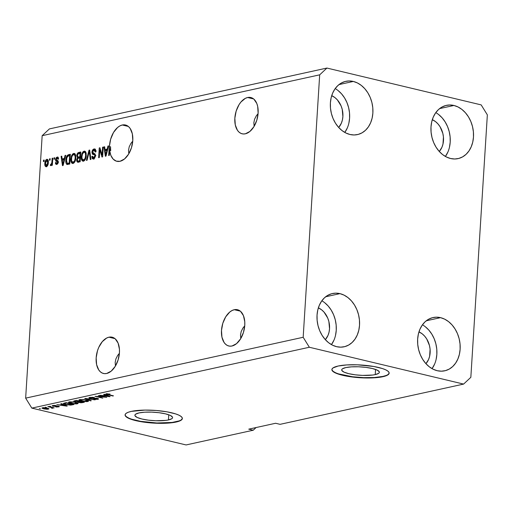 <?xml version="1.0" encoding="UTF-8"?>
<svg xmlns="http://www.w3.org/2000/svg" width="513" height="513" viewBox="0 0 513 513"><rect width="100%" height="100%" fill="white"/><g stroke="black" fill="none" stroke-linecap="round" stroke-linejoin="round"><path stroke-width="0.77" d="M375.24 374.599L375.567 369.443L375.24 374.599L372.662 375.035L362.601 375.401L355.278 374.817L348.75 373.669L344.018 372.13L341.799 370.431L341.754 369.604L342.434 368.828L345.82 367.577A18.885 4.207 3.6 0 1 366.898 367.507A18.885 4.207 3.6 0 1 379.376 372.271A18.885 4.207 3.6 0 1 375.24 374.599A18.885 4.207 3.6 0 1 354.162 374.67A18.885 4.207 3.6 0 1 341.69 369.899A18.885 4.207 3.6 0 1 345.82 367.577L351.45 366.853L358.459 366.776L365.788 367.359L372.316 368.507L377.049 370.046L379.267 371.745L379.312 372.573L378.632 373.342L375.24 374.599M168.444 419.948L168.771 414.793L168.444 419.948L165.866 420.384L155.805 420.743L148.481 420.166L141.954 419.018L137.221 417.473L135.002 415.774L134.957 414.946L135.637 414.177L139.023 412.92A18.885 4.207 3.6 0 1 160.101 412.85A18.885 4.207 3.6 0 1 172.58 417.62A18.885 4.207 3.6 0 1 168.444 419.948A18.885 4.207 3.6 0 1 147.366 420.019A18.885 4.207 3.6 0 1 134.893 415.248A18.885 4.207 3.6 0 1 139.023 412.92L144.653 412.202L151.662 412.125L158.992 412.702L165.519 413.85L170.252 415.389L172.471 417.088L172.515 417.915L171.836 418.691L168.444 419.948M125.095 414.773A28.696 6.387 -176.4 0 0 144.352 421.923A28.696 6.387 -176.4 0 0 176.094 421.769L176.074 422.052A28.696 6.387 3.6 0 1 144.044 422.161A28.696 6.387 3.6 0 1 125.082 414.908A28.696 6.387 3.6 0 1 131.36 411.375L145.076 410.092L156.183 410.483L166.917 411.817L175.638 413.901L178.813 415.126L181.025 416.415L182.186 417.71L182.256 418.967L181.224 420.141L176.074 422.052L167.52 423.148L156.869 423.263L145.73 422.385L135.817 420.641L131.796 419.519L126.41 417.011L125.249 415.716L125.185 414.453L126.211 413.286L128.301 412.24L131.36 411.375A28.696 6.387 3.6 0 1 163.397 411.266A28.696 6.387 3.6 0 1 182.359 418.512A28.696 6.387 3.6 0 1 176.074 422.052L176.094 421.769A28.696 6.387 -176.4 0 0 182.359 418.371M331.892 369.424A28.696 6.387 -176.4 0 0 351.149 376.574A28.696 6.387 -176.4 0 0 382.89 376.427L382.871 376.702A28.696 6.387 3.6 0 1 350.841 376.811A28.696 6.387 3.6 0 1 331.879 369.565A28.696 6.387 3.6 0 1 338.157 366.025L346.711 364.935L357.369 364.814L373.714 366.474L382.435 368.558L385.609 369.783L387.822 371.066L388.982 372.367L389.053 373.624L388.02 374.798L385.936 375.837L378.947 377.369L374.317 377.799L363.666 377.914L347.314 376.26L338.593 374.176L333.206 371.668L332.046 370.367L331.982 369.11L333.008 367.936L338.157 366.025A28.696 6.387 3.6 0 1 370.194 365.923A28.696 6.387 3.6 0 1 389.155 373.169A28.696 6.387 3.6 0 1 382.871 376.702L382.89 376.427A28.696 6.387 -176.4 0 0 389.155 373.028M234.274 309.711A18.654 11.164 103.4 0 1 237.461 309.711A18.654 11.164 103.4 0 1 244.496 327.878A18.654 11.164 103.4 0 1 231.991 346.006L229.741 346.153L227.625 345.602L225.72 344.364L224.098 342.492L221.943 337.156L221.494 330.41L222.815 323.267L225.714 316.829L229.734 312.064L231.979 310.557L234.274 309.711L236.525 309.557L238.641 310.115L240.546 311.346L243.444 315.649L244.772 321.811L244.772 325.306L243.451 332.443L240.552 338.881L236.531 343.646L231.991 346.006A18.654 11.164 103.4 0 1 228.798 345.999A18.654 11.164 103.4 0 1 221.77 327.833A18.654 11.164 103.4 0 1 234.274 309.711L240.315 311.147L234.274 309.711M247.625 97.515A18.654 11.164 103.4 0 1 250.812 97.521A18.654 11.164 103.4 0 1 257.847 115.681A18.654 11.164 103.4 0 1 245.342 133.81L243.091 133.964L240.975 133.406L239.064 132.168L237.448 130.302L235.294 124.967L234.845 118.214L236.166 111.077L239.058 104.633L240.969 101.991L245.329 98.361L247.625 97.515L249.869 97.367L251.992 97.919L253.897 99.156L256.795 103.459L257.673 106.358L258.122 113.11L256.795 120.254L253.903 126.692L249.882 131.456L245.342 133.81A18.654 11.164 103.4 0 1 242.149 133.803A18.654 11.164 103.4 0 1 235.121 115.643A18.654 11.164 103.4 0 1 247.625 97.515L253.666 98.958L247.625 97.515M108.942 337.188A18.654 11.164 103.4 0 1 112.135 337.195A18.654 11.164 103.4 0 1 119.163 355.362A18.654 11.164 103.4 0 1 106.659 373.483L104.408 373.637L102.292 373.079L100.388 371.848L98.765 369.976L96.611 364.64L96.162 357.888L97.483 350.751L98.759 347.378L102.286 341.664L106.653 338.035L108.942 337.188L111.193 337.041L113.309 337.592L115.213 338.83L118.112 343.133L119.439 349.295L119.439 352.784L118.118 359.927L115.22 366.365L111.199 371.13L106.659 373.483A18.654 11.164 103.4 0 1 103.472 373.483A18.654 11.164 103.4 0 1 96.438 355.317A18.654 11.164 103.4 0 1 108.942 337.188L114.983 338.631L108.942 337.188M122.293 124.999A18.654 11.164 103.4 0 1 125.48 125.005A18.654 11.164 103.4 0 1 132.514 143.165A18.654 11.164 103.4 0 1 120.01 161.294L116.336 161.153L113.174 159.113L110.853 155.388L109.622 150.367L109.307 155.381L108.653 155.522L109.192 147.725L110.641 139.209L113.514 132.476L117.618 127.468L119.933 125.884L122.293 124.999L124.544 124.851L126.66 125.403L128.564 126.64L130.187 128.506L132.341 133.842L132.79 140.594L131.469 147.731L128.571 154.176L124.55 158.934L120.01 161.294A18.654 11.164 103.4 0 1 116.817 161.287A18.654 11.164 103.4 0 1 109.622 150.367L110.737 150.63A18.654 11.164 103.4 0 1 110.59 146.84L109.474 146.577L108.653 155.522L109.307 155.381L109.622 150.367L110.737 150.63A18.654 11.164 103.4 0 1 110.59 146.84L110.192 149.155L109.07 148.892L110.192 149.155L110.59 146.84L109.474 146.577A18.654 11.164 103.4 0 1 122.293 124.999L128.333 126.442L122.293 124.999M331.712 95.668A18.654 14.351 -102.4 0 1 342.376 109.994A18.654 14.351 -102.4 0 1 338.689 127.474L341.344 123.223L342.389 120.016L342.889 116.541L342.222 109.333L341.074 105.87L337.381 99.907L334.976 97.63L331.712 95.668M318.361 307.864A18.654 14.351 -102.4 0 1 329.025 322.19A18.654 14.351 -102.4 0 1 325.338 339.664L327.999 335.412L329.038 332.206L329.538 328.73L328.871 321.523L327.724 318.066L324.03 312.103L321.625 309.826L318.361 307.864M418.967 331.885A18.654 14.351 -102.4 0 1 429.625 346.211A18.654 14.351 -102.4 0 1 425.937 363.685L428.599 359.433L429.637 356.227L430.086 349.148L429.471 345.544L426.694 338.907L424.629 336.124L422.225 333.848L418.967 331.885M432.318 119.689A18.654 14.351 -102.4 0 1 442.975 134.015A18.654 14.351 -102.4 0 1 439.288 151.495L441.95 147.244L442.988 144.038L443.437 136.952L442.822 133.354L440.045 126.711L437.98 123.928L435.575 121.652L432.318 119.689M447.945 151.925L445.406 156.452A27.26 20.975 77.6 0 0 435.793 112.623M453.902 105.466A27.26 20.975 -102.4 0 1 473.435 132.283A27.26 20.975 -102.4 0 1 458.077 158.613A27.26 20.975 -102.4 0 1 450.568 158.511L454.742 158.992L458.821 158.434L462.649 156.856L466.073 154.33L468.965 150.937L471.216 146.821L472.742 142.133L473.473 137.061L473.39 131.79L472.492 126.525L470.819 121.466L468.433 116.817L465.419 112.751L461.905 109.423L458.013 106.961L453.902 105.466L449.728 104.985L445.65 105.543L441.821 107.114L438.397 109.647L435.505 113.033L433.254 117.15L431.728 121.837L430.997 126.916L431.08 132.187L431.978 137.452L433.652 142.505L436.037 147.16L439.051 151.226L442.565 154.554L446.457 157.01L450.568 158.511A27.26 20.975 -102.4 0 1 431.035 131.694A27.26 20.975 -102.4 0 1 446.393 105.357A27.26 20.975 -102.4 0 1 453.902 105.466L439.622 108.596L453.902 105.466M434.594 364.121L432.055 368.648A27.26 20.975 77.6 0 0 422.443 324.819M440.552 317.656A27.26 20.975 -102.4 0 1 460.084 344.473A27.26 20.975 -102.4 0 1 444.726 370.809A27.26 20.975 -102.4 0 1 437.217 370.707L441.392 371.181L445.47 370.623L449.298 369.052L452.722 366.519L455.615 363.133L457.865 359.017L459.391 354.329L460.123 349.25L460.039 343.979L459.148 338.715L457.474 333.662L455.082 329.013L452.075 324.947L448.554 321.619L444.668 319.157L440.552 317.656L436.377 317.175L432.299 317.733L428.47 319.31L425.046 321.837L422.154 325.229L419.903 329.346L418.384 334.034L417.646 339.112L417.729 344.383L418.627 349.648L420.301 354.701L422.686 359.35L425.7 363.416L429.214 366.744L433.107 369.206L437.217 370.707A27.26 20.975 -102.4 0 1 417.685 343.89A27.26 20.975 -102.4 0 1 433.049 317.553A27.26 20.975 -102.4 0 1 440.552 317.656L426.271 320.785L440.552 317.656M333.989 340.1L331.449 344.627A27.26 20.975 77.6 0 0 321.843 300.798M339.952 293.635A27.26 20.975 -102.4 0 1 359.485 320.452A27.26 20.975 -102.4 0 1 344.12 346.788A27.26 20.975 -102.4 0 1 336.618 346.685L340.792 347.16L344.871 346.602L348.693 345.031L352.123 342.498L355.015 339.112L357.266 334.995L358.786 330.308L359.523 325.229L359.44 319.958L358.542 314.693L356.868 309.64L354.483 304.991L351.469 300.919L347.955 297.598L344.063 295.135L339.952 293.635L335.778 293.154L331.699 293.712L327.871 295.289L324.447 297.816L321.555 301.208L319.304 305.325L317.778 310.012L317.047 315.091L317.13 320.362L318.022 325.627L319.695 330.68L322.087 335.329L325.095 339.394L328.615 342.722L332.501 345.185L336.618 346.685A27.26 20.975 -102.4 0 1 317.085 319.868A27.26 20.975 -102.4 0 1 332.443 293.532A27.26 20.975 -102.4 0 1 339.952 293.635L325.672 296.764L339.952 293.635M347.339 127.904L344.8 132.431A27.26 20.975 77.6 0 0 335.188 88.602M353.303 81.445A27.26 20.975 -102.4 0 1 372.829 108.262A27.26 20.975 -102.4 0 1 357.471 134.592A27.26 20.975 -102.4 0 1 349.962 134.489L354.143 134.97L358.221 134.412L362.043 132.835L365.474 130.308L368.366 126.916L370.617 122.799L372.137 118.112L372.874 113.04L372.791 107.768L371.893 102.504L370.219 97.444L367.834 92.795L364.82 88.73L361.306 85.402L357.414 82.939L353.303 81.445L349.129 80.964L345.05 81.522L341.222 83.093L337.798 85.626L334.899 89.012L332.648 93.129L331.129 97.816L330.398 102.895L330.481 108.166L331.372 113.431L333.046 118.484L335.438 123.133L338.445 127.205L341.966 130.533L345.852 132.989L349.962 134.489A27.26 20.975 -102.4 0 1 330.436 107.672A27.26 20.975 -102.4 0 1 345.794 81.336A27.26 20.975 -102.4 0 1 353.303 81.445L339.022 84.574L353.303 81.445M242.925 328.07L244.733 325.826L242.925 328.07L241.225 331.424L242.925 328.07M240.494 334.944L241.225 331.424L240.494 334.944L240.777 338.503L240.494 334.944M256.276 115.88L258.084 113.629L256.276 115.88L254.57 119.228L256.276 115.88M253.845 122.754L254.57 119.228L253.845 122.754L254.127 126.313L253.845 122.754M117.592 355.554L119.401 353.303L117.592 355.554L115.893 358.908L117.592 355.554M115.168 362.428L115.893 358.908L115.168 362.428L115.444 365.987L115.168 362.428M130.943 143.358L132.752 141.113L130.943 143.358L129.244 146.712L130.943 143.358M128.513 150.232L129.244 146.712L128.513 150.232L128.795 153.791L128.513 150.232M487.35 114.867L470.838 377.318L463.605 384.09L280.085 424.334L463.605 384.09L309.352 347.256L31.832 408.111L186.084 444.944L253.23 430.221L248.754 429.15L275.609 423.263L280.085 424.334L275.609 423.263L248.754 429.15L253.23 430.221L186.084 444.944L31.832 408.111L309.352 347.256L303.17 337.278L319.682 74.834L42.162 135.682L25.65 398.133L303.17 337.278L25.65 398.133L31.832 408.111L25.65 398.133L42.162 135.682L319.682 74.834L326.916 68.056L481.168 104.889L487.35 114.867L470.838 377.318L463.605 384.09L309.352 347.256L303.17 337.278L319.682 74.834L326.916 68.056L49.395 128.91L326.916 68.056L481.168 104.889L487.35 114.867M102.106 154.997L102.594 147.212L103.248 147.071L102.632 156.843L101.94 156.997L99.785 149.783L99.298 157.574L98.643 157.715L99.259 147.943L99.958 147.795L102.106 154.997L99.958 147.795L99.259 147.943L98.643 157.715L99.298 157.574L99.785 149.783L101.94 156.997L102.632 156.843L103.248 147.071L102.594 147.212L103.228 147.366L102.594 147.212L102.106 154.997L102.741 155.144L102.106 154.997M95.873 155.324L92.744 154.355L95.54 155.24L94.758 155.054L94.899 156.003L95.527 156.151L94.899 156.003L93.167 157.831L94.732 158.087L93.61 157.818L92.481 156.189L91.821 156.459L92.494 156.619L91.821 156.459L92.917 158.966L93.565 158.959L95.546 155.881L94.2 153.605L92.577 152.06L93.95 150.11L95.309 152.066L95.969 151.797L94.777 148.95L94.078 148.956C92.872 149.27 92.16 150.367 91.923 152.233L92.577 152.393L91.923 152.233L92.359 150.495L94.078 148.956L95.296 149.225L95.969 151.155L95.969 151.797L95.309 152.066L95.149 150.816L94.238 150.085L92.859 150.995L92.667 152.829L95.052 154.009L95.527 156.157L94.264 158.645L93.186 158.998L92.225 158.479L91.821 156.459L92.481 156.189L92.738 157.523L93.725 157.792L94.636 156.997L94.905 155.734L94.552 154.855L92.366 154.067L91.923 152.233L92.744 154.355L95.174 154.939M86.408 160.402L88.999 150.194L89.672 150.046L90.929 159.408L90.262 159.556L89.3 151.258L87.088 160.255L86.408 160.402L87.088 160.255L89.3 151.258L90.262 159.556L90.929 159.408L89.672 150.046L88.999 150.194L89.717 150.367L88.999 150.194L86.408 160.402M84.087 151.149L85.524 151.713L86.229 153.765L85.498 159.068L84.376 160.697L83.17 161.21L82.138 160.755L81.375 158.966L81.798 153.906L83.023 151.758L84.087 151.149L82.151 153.047L81.291 156.696C81.067 159.549 81.785 161.037 83.452 161.172C85.222 160.274 86.158 158.376 86.261 155.484L85.838 152.278L84.087 151.149L84.741 151.149M73.673 153.432L75.103 153.996L75.809 156.048L75.084 161.351L73.955 162.98L72.756 163.493L71.724 163.038L70.961 161.255L71.384 156.196L72.602 154.041L73.673 153.432L71.737 155.33L70.877 158.979C70.647 161.832 71.371 163.326 73.038 163.461C74.802 162.557 75.738 160.659 75.847 157.773L75.424 154.56L73.673 153.432L74.327 153.432M64.317 158.485L65.048 155.445L65.728 155.298L63.112 165.507L62.477 165.648L61.092 156.318L61.765 156.17L62.131 158.966L64.317 158.485L62.131 158.966L61.765 156.17L61.092 156.318L62.477 165.648L63.112 165.507L65.728 155.298L65.048 155.445L65.651 155.593L65.048 155.445L64.317 158.485L64.875 158.62L64.317 158.485M43.425 161.563L43.509 160.171L44.163 160.03L44.073 161.422L43.425 161.563L44.073 161.422L44.163 160.03L43.509 160.171L44.144 160.319L43.509 160.171L43.425 161.563M44.83 163.455L45.638 160.287L46.606 159.383L47.587 159.466L48.357 161.98L47.517 165.731L46.561 166.616L45.593 166.545L44.971 165.552L44.83 163.455C44.644 165.513 45.157 166.59 46.35 166.68C47.613 166.039 48.273 164.686 48.331 162.615C48.53 160.524 48.023 159.428 46.818 159.319L47.658 159.524L46.818 159.319C45.542 159.979 44.875 161.358 44.83 163.455L45.465 163.609L44.83 163.455M49.447 160.248L49.53 158.85L50.184 158.709L50.094 160.101L49.447 160.248L50.094 160.101L50.184 158.709L49.53 158.85L50.165 158.998L49.53 158.85L49.447 160.248M51.903 161.961L52.14 158.28L52.788 158.139L52.339 165.244L51.691 165.385L51.762 164.25L51.063 165.616L50.325 165.436L50.633 164.365L51.537 163.916L51.903 161.961L51.698 163.442L50.633 164.365L50.325 165.436L50.915 165.68L51.762 164.25L51.691 165.385L52.339 165.244L52.788 158.139L52.14 158.28L52.768 158.427L52.14 158.28L51.903 161.961L52.538 162.114L51.903 161.961M53.923 159.261L54.012 157.869L54.66 157.728L54.57 159.12L53.923 159.261L54.57 159.12L54.66 157.728L54.012 157.869L54.641 158.017L54.012 157.869L53.923 159.261M56.789 163.391L57.822 163.641L56.789 163.391L56.052 162.429L55.391 162.698L56.09 162.865L55.391 162.698L56.751 164.404L58.322 162.057L56.161 159.357L57.078 158.075L57.937 159.261L58.591 158.992L57.187 157.049L55.5 159.678L56.212 159.844L55.5 159.678L55.551 159.203L56.295 157.562L57.764 157.055L58.591 158.992L57.937 159.261L57.719 158.299L57.078 158.075L56.161 159.53L58.123 160.928L57.982 163.371L57.296 164.173L56.212 164.404L55.577 163.846L55.391 162.698L56.052 162.429L56.238 163.224L56.789 163.391L57.661 162.345L57.437 161.762L55.802 161.14L55.5 159.678L57.661 162.345L56.494 163.397L57.796 163.673M66.998 164.481L69.755 164.051L70.364 154.278L68.518 154.689C66.793 155.458 65.895 157.279 65.824 160.146L66.459 160.3L65.824 160.146L65.901 159.267L67.139 155.535L70.364 154.278L69.755 164.051L66.626 164.256L65.946 162.794L65.824 160.146C65.593 162.249 65.985 163.692 66.998 164.481L67.062 164.493M76.777 155.702L77.732 153.009L80.785 151.995L80.169 161.768L77.578 162.223L76.726 161.095L76.738 159.505L77.489 157.914L76.777 155.702L77.489 157.914L76.661 160.114L77.546 162.217L80.169 161.768L80.785 151.995L78.855 152.419L79.97 152.688L80.753 152.515L78.855 152.419C77.643 152.701 76.95 153.797 76.777 155.702L77.425 155.856L76.777 155.702M107.211 149.084L107.942 146.045L108.615 145.891L105.999 156.106L105.37 156.241L103.979 146.91L104.658 146.763L105.018 149.559L107.211 149.084L105.018 149.559L104.658 146.763L103.979 146.91L105.37 156.241L105.999 156.106L108.615 145.891L107.942 146.045L108.544 146.186L107.942 146.045L107.211 149.084L107.768 149.212L107.211 149.084M104.543 397.068L98.316 395.581L106.794 397.306L97.22 396.549L102.805 398.178L94.982 396.312L104.543 397.068L94.982 396.312L102.805 398.178L97.22 396.549L106.794 397.306L98.316 395.581L104.543 397.068M89.993 398.402L88.986 398.011L89.198 397.562L92.609 397.306L94.424 397.594L90.872 397.601L90.032 397.844L90.352 398.178L96.579 398.242L98.239 398.639L98.4 399.133L95.335 399.447L93.571 399.178L96.893 399.101L97.438 398.851L96.611 398.498L89.993 398.402L96.835 398.543L96.893 399.101L93.571 399.178L97.829 399.319L98.573 398.947L97.508 398.409L90.621 398.255L90.544 397.658L94.424 397.594L89.692 397.428L88.871 397.825L89.993 398.402L90.019 398.005L89.993 398.402M90.57 400.865L84.722 398.563L95.091 399.871L86.004 398.697L91.25 400.717L90.57 400.865L91.25 400.717L86.004 398.697L95.091 399.871L85.389 398.415L84.722 398.563L90.57 400.865L90.596 400.461L90.57 400.865M79.701 399.614L84.113 399.64L88.313 400.788L88.377 401.301L87.075 401.634L82.753 401.423L79.194 400.416L78.964 399.916L79.701 399.614L79.053 400.307L81.221 401.115L87.723 401.532L88.518 401.095L86.094 400.005L79.701 399.614M69.281 401.897L73.699 401.923L77.899 403.071L77.957 403.584L76.655 403.923L72.339 403.712L68.78 402.699L68.543 402.198L69.281 401.897L68.633 402.59L70.807 403.398L77.303 403.814L78.104 403.378L75.674 402.288L69.281 401.897M46.452 407.463L45.336 407.2L46.452 407.463M43.765 408.874L41.944 408.156L43.554 407.655L46.67 407.97L48.959 408.797L47.369 409.291L44.022 408.932L48.972 408.867L47.202 408.091L42.508 407.771L41.931 408.085L43.765 408.874M106.3 393.785C105.498 394.08 105.896 394.394 107.506 394.715L113.463 395.844L107.127 394.292L107.211 393.683L107.185 394.01L110.096 394.067L106.3 393.785L110.096 394.067L106.986 394.215L113.463 395.844L112.815 395.985L106.351 394.394L105.813 394.112L106.3 393.785L105.793 394.035M62.56 404.488L60.771 403.814L61.451 403.667L67.274 405.969L66.639 406.11L56.808 404.68L60.374 404.969L62.56 404.488L60.374 404.969L56.808 404.68L66.639 406.11L67.274 405.969L61.451 403.667L60.771 403.814L62.56 404.488L62.586 404.116L62.56 404.488M53.089 406.29L52.307 405.668L54.372 405.392L56.18 405.61L53.564 405.719L53.185 405.898L53.602 406.116L57.706 406.072L59.296 406.694L56.84 407.027L55.603 406.854L58.001 406.379L53.089 406.29L58.001 406.379L55.603 406.854L59.335 406.617L58.54 406.213L53.602 406.116L53.564 405.719L56.18 405.61L52.794 405.514L52.166 405.828L53.089 406.29L53.147 405.45L53.089 406.29M50.845 406.501L49.729 406.232L50.845 406.501M50.806 407.348L47.856 406.642L48.511 406.501L54.198 407.861L52.64 407.784L53.006 408.156L51.96 408.258L51.39 408.008L52.05 407.745L50.806 407.348L51.851 407.649L51.39 408.008L51.96 408.258L52.877 408.194L52.64 407.784L54.198 407.861L48.511 406.501L47.856 406.642L50.806 407.348M40.431 408.784L39.315 408.521L40.431 408.784M65.811 404.52L63.343 403.436L66.087 402.647L73.91 404.513L70.364 405.116L65.811 404.52L71.006 405.084L73.91 404.513L66.087 402.647L63.336 403.475L65.811 404.52M77.758 402.019L78.701 402.564L78.72 402.23L78.701 402.564L82.388 402.66L82.413 402.23L82.388 402.66L84.331 402.23L76.508 400.364L73.725 401.16L74.975 401.75L73.827 401.031L76.508 400.364L84.331 402.23L80.932 402.814L77.739 402.083M105.454 395.087L103.658 394.407L104.338 394.26L110.16 396.568L109.526 396.703L99.702 395.279L103.26 395.568L105.454 395.087L103.26 395.568L99.702 395.279L109.526 396.703L110.16 396.568L104.338 394.26L103.658 394.407L105.454 395.087L105.473 394.709L105.454 395.087M256.083 427.547L253.23 430.221L256.083 427.547M49.395 128.91L42.162 135.682L49.395 128.91M66.658 405.732L66.639 406.11L66.658 405.732M63.259 404.757L64.946 405.43L64.971 405.058L64.946 405.43L66.139 405.847L61.502 405.142L61.528 404.719L61.502 405.142L63.259 404.757L63.285 404.391L63.259 404.757L61.502 405.142L66.139 405.847L63.259 404.757M53.602 406.116L53.564 405.719M58.758 406.27L58.713 406.918L58.758 406.27M58.001 406.379L57.879 406.726M56.289 406.059L56.263 406.399L56.289 406.059M52.877 408.194L52.64 407.784M51.98 407.925L51.96 408.258L51.98 407.925M48.446 408.457L48.402 409.175L48.446 408.457M46.555 408.233L47.606 408.983L44.355 408.714L43.304 407.97L46.574 407.95L43.002 408.136L46.863 409.047L47.908 408.816L46.555 408.233M47.94 408.284L47.606 408.983M43.034 407.688L43.002 408.143L43.304 407.97M72.173 404.475L72.147 404.904L72.173 404.475M64.811 403.866L65.234 403.25L64.516 403.686L66.472 404.379L71.018 404.731L71.006 405.084L71.249 404.68L66.472 404.379L64.811 403.866L64.503 402.994M66.35 403.006L72.346 404.436L71.249 404.68L72.346 404.436L66.369 402.711L65.234 403.25L65.26 402.827L65.234 403.25L66.35 403.006M77.373 402.795L77.303 403.814L77.373 402.795M68.665 402.109L68.633 402.59L68.665 402.109M75.013 402.429L76.988 403.276L73.519 403.628L69.621 402.442L70.223 401.769L70.204 402.115L75.026 402.147L70.685 402.038L69.633 402.519L71.711 403.314L75.084 403.718L76.988 403.269L75.013 402.429M79.22 402.391L82.766 402.154L80.426 401.596L82.779 401.859L81.695 402.391L79.22 402.391L78.739 401.551L78.713 402.006L80.445 401.301L78.643 402.051L79.22 402.391L78.713 402.006M74.904 400.711L74.988 401.39L76.7 401.769L79.509 401.378L76.77 400.724L79.528 401.083L78.309 401.641L75.623 401.608L74.975 400.698L74.943 401.166L75.501 400.582L75.475 401.006L76.79 400.429L74.943 401.166M87.787 400.512L87.723 401.532L87.787 400.512M79.079 399.826L79.053 400.307L79.079 399.826M85.427 400.146L87.409 400.993L83.94 401.339L80.034 400.153L80.644 399.486L80.618 399.832L85.447 399.864L81.381 399.73L80.054 400.236L82.125 401.031L85.504 401.429L87.409 400.986L85.427 400.146M90.57 397.293L90.544 397.658L90.57 397.293M90.621 398.255L90.544 397.658M97.88 398.505L97.829 399.319L97.88 398.505M96.835 398.543L96.893 399.101M109.551 396.325L109.526 396.703L109.551 396.325M106.153 395.35L109.025 396.44L104.389 395.735L104.415 395.311L104.389 395.735L106.153 395.35L106.172 394.984L106.153 395.35L104.389 395.735L109.025 396.44L106.153 395.35M47.267 159.319L46.818 159.319M45.901 166.687L46.35 166.68M46.516 166.635L46.035 165.609L47.376 165.943M46.907 160.325L47.773 159.633M47.824 159.614L46.754 160.556M46.023 165.552L46.709 166.808M46.176 166.071L46.407 166.501M47.921 160.595L48.369 160.749M46.433 165.661L47.196 164.923L47.683 162.762L46.433 165.661L45.484 163.243L46.805 160.325L47.683 162.762L48.312 162.916L47.683 162.762L47.581 161.076L47.01 160.345L48.241 160.652M52.397 164.404L51.762 164.25L52.397 164.404M50.325 165.436L50.915 165.68M50.806 164.41L51.646 164.609M51.063 164.397L50.633 164.365M52.441 163.615L51.698 163.442L52.441 163.615M57.712 157.042L57.187 157.049M57.078 158.075L58.54 158.337M56.231 164.41L56.751 164.404M56.86 164.372L56.533 163.41M58.27 162.486L57.661 162.345L58.27 162.486M58.322 161.999L57.494 161.8L58.322 161.999M58.61 162.063L56.789 161.55L57.905 161.819L56.616 159.941L56.924 161.403L58.469 161.986M57.232 158.055L58.174 157.344M58.302 157.311L57.155 158.158M56.533 163.378L56.866 164.384M58.193 158.337L58.546 158.344M62.708 159.966L62.58 159.075L62.708 159.966M61.81 156.484L61.092 156.318L61.81 156.484M63.246 159.235L62.131 158.966L64.811 158.889L63.246 159.235M64.035 159.678L63.266 162.647L63.811 162.775L63.266 162.647L62.855 164.564L63.323 164.673L62.855 164.564L62.272 160.062L64.574 159.806L62.272 160.062L62.855 164.564L64.035 159.678M68.518 154.689L70.332 154.798L68.518 154.689M67.703 164.493L67.1 163.237M68.171 155.914L69.64 154.952L68.03 156.132M67.062 163.063L67.742 164.526M69.794 163.429L68.319 163.564L69.794 163.429M69.646 155.567L69.172 163.051L69.806 163.205L68.075 163.294L69.191 163.564L67.197 163.294L66.472 160.018L66.876 157.574L68.524 155.811L69.646 155.567L67.793 156.106L66.876 157.574L66.466 161.486L67.299 163.333L69.172 163.051L69.646 155.567M68.434 163.602L67.197 163.294M72.423 163.461L73.038 163.461M73.006 163.461L72.205 162.063L73.737 162.576M71.512 159.133L70.877 158.979L71.512 159.133M72.442 155.497L71.737 155.33L72.442 155.497M73.449 154.618L74.827 153.695M74.924 153.676L73.25 154.888M72.128 161.781L73.096 163.525M75.135 154.83L75.719 155.189M73.102 162.32L74.661 160.672L75.199 157.895L74.943 155.484L73.603 154.573C74.84 154.676 75.373 155.785 75.199 157.895L75.828 158.049L75.199 157.895C75.154 160.133 74.456 161.601 73.102 162.32L74.225 162.583L73.102 162.32L71.66 161.018L71.525 158.863C71.589 156.696 72.282 155.266 73.603 154.573L75.61 155.08M78.213 162.198L77.322 159.812L77.976 158.337L79.772 157.85L79.592 160.768L80.22 160.922L78.527 161.005L79.643 161.268L78.951 161.338M77.328 160.274L76.661 160.114L77.328 160.274M78.457 158.145L77.489 157.914L78.457 158.145L77.501 158.94L77.463 160.787L78.899 161.332L80.208 161.146L78.527 161.005L79.592 160.768L79.772 157.85L80.406 158.004L78.463 158.139M77.893 156.689L78.508 158.126L77.925 156.984L79.156 157.279M78.585 153.611L79.97 152.688L78.534 153.701M77.777 160.89L78.406 162.371M80.464 157.087L79.765 157.241L80.464 157.087M78.002 157.01L79.765 157.241L78.643 156.972L79.848 156.709L80.06 153.284L79.848 156.709L80.477 156.856L78.002 157.01L77.431 155.554L78.13 153.829L80.695 153.432L78.611 153.605L77.841 154.137L77.425 155.933L77.925 156.984M82.843 161.178L83.452 161.172M83.427 161.178L82.619 159.78L84.158 160.293M84.023 152.29C85.254 152.393 85.786 153.502 85.613 155.612L86.242 155.766L85.613 155.612L85.357 153.201L84.805 152.438L83.914 152.316L82.497 153.887L81.926 156.863L81.291 156.696L81.926 156.843L82.074 158.729L81.939 156.58C82.009 154.413 82.702 152.983 84.023 152.29L86.03 152.791M82.856 153.214L82.151 153.047L82.856 153.214M83.869 152.335L85.241 151.406M85.344 151.393L83.67 152.605M82.548 159.498L83.51 161.242M85.549 152.547L86.139 152.906M83.523 160.03L85.081 158.382L85.613 155.612C85.575 157.844 84.876 159.319 83.523 160.03L84.639 160.3L83.523 160.03L82.074 158.729L82.619 159.78M90.051 152.887L89.454 152.739L90.051 152.887M89.852 151.386L89.3 151.258L89.852 151.386M93.841 150.142L95.194 149.225L94.078 148.956L95.271 149.212M93.95 150.11L95.912 150.566M94.142 153.592L94.892 153.778M93.533 158.959L92.988 157.76M93.61 157.818L94.251 158.087M92.744 154.355L93.866 154.625L93.058 153.284M95.405 149.187L93.751 150.264M93.052 153.22L93.988 154.676M95.065 154.913L95.553 155.061M92.962 157.581L93.95 159.21M95.636 150.405L96.098 150.771M102.683 156.016L102.401 155.061L102.683 156.016M100.612 149.982L99.785 149.783L100.612 149.982M100.272 149.905L100.324 149.033L100.272 149.905M100.061 148.135L99.259 147.943L100.061 148.135M105.601 150.559L105.466 149.668L105.601 150.559M104.697 147.084L103.979 146.91L104.697 147.084M106.14 149.828L105.018 149.559L107.698 149.488L106.14 149.828M106.922 150.271L106.153 153.246L106.704 153.374L106.153 153.246L105.749 155.157L106.217 155.266L105.749 155.157L105.165 150.655L107.461 150.399L105.165 150.655L105.749 155.157L106.922 150.271M110.109 150.482L110.192 149.155L110.109 150.482M46.734 160.338L45.58 162.358L45.51 164.538L46.029 165.609M73.603 154.573L72.384 155.586L71.685 157.497L71.563 160.511L72.198 162.063M348.866 123.216L349.597 118.144L349.513 112.866L348.616 107.608L346.942 102.549L344.556 97.9L341.543 93.834L338.029 90.506M335.515 335.412L336.246 330.334L336.162 325.062L335.271 319.798L333.591 314.745L331.206 310.096L328.192 306.024L324.678 302.696M436.114 359.433L436.845 354.355L436.768 349.084L435.87 343.819L434.197 338.766L431.805 334.117L428.797 330.045L425.277 326.717M449.465 147.237L450.196 142.165L450.113 136.888L449.221 131.629L447.548 126.57L445.156 121.921L442.148 117.855L438.628 114.527M332.065 370.091L333.226 371.386L335.438 372.669M338.612 373.894L352.546 376.76L363.679 377.639L374.336 377.523L382.89 376.427L385.949 375.554M388.04 374.516L389.066 373.342M125.268 415.434L126.429 416.729L128.641 418.018M131.815 419.243L140.536 421.327L156.882 422.981L172.169 422.436L179.152 420.904M181.243 419.865L182.269 418.691M106.948 394.144L106.973 393.689M53.185 405.898L53.217 405.443M58.302 406.54L58.322 406.168M52.114 407.835L52.146 407.367M76.988 403.276L77.027 402.667M69.621 402.442L69.659 401.833M78.617 402.109L78.649 401.57M87.409 400.993L87.441 400.384M80.034 400.153L80.073 399.544M97.438 398.851L97.464 398.396M50.729 164.391L51.845 164.66"/></g></svg>
